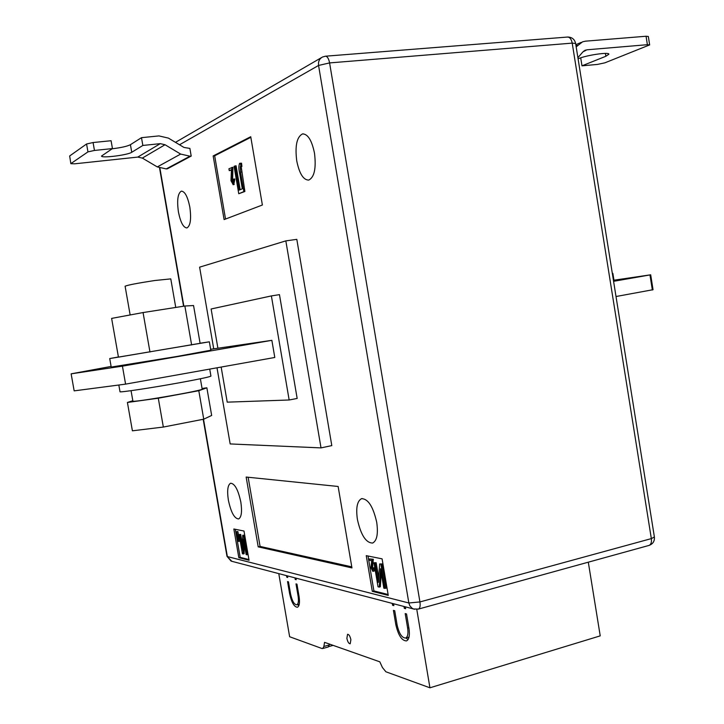 <?xml version="1.0" encoding="UTF-8"?>
<svg xmlns="http://www.w3.org/2000/svg" width="724" height="724" viewBox="0 0 724 724"><rect width="100%" height="100%" fill="white"/><g stroke="black" fill="none" stroke-linecap="round" stroke-linejoin="round"><path stroke-width="1.09" d="M346.877 638.369L347.565 634.287C348.968 634.333 350.072 636.143 350.887 639.708L350.199 643.781C348.796 643.726 347.692 641.926 346.877 638.369M278.776 573.616L289.636 636.74L321.963 648.505L322.741 648.523L323.881 646.46L324.551 642.342L379.819 661.827L382.426 667.519L385.883 671.772L429.929 687.8L600.223 635.871L588.304 562.195M408.979 628.477C409.938 635.328 409.132 639.473 406.544 640.903C401.892 640.867 398.318 635.446 395.829 624.64L393.422 610.386L394.716 610.739L397.114 625.02C399.114 633.663 401.974 638.007 405.693 638.034C407.766 636.885 408.408 633.572 407.639 628.088L405.196 613.59L406.535 613.952L408.979 628.477M290.559 593.961C292.125 601.038 294.216 604.649 296.822 604.812C298.388 603.906 298.813 601.029 298.107 596.16L295.998 583.888L296.949 584.141L299.057 596.44C299.953 602.522 299.419 606.124 297.464 607.246C294.197 607.047 291.582 602.531 289.627 593.689L287.546 581.589L288.469 581.834L290.559 593.961M287.455 575.897L287.727 577.471L286.794 577.227L286.523 575.652M429.929 687.8L416.78 609.382M405.54 608.033L404.318 608.368L405.657 608.721L405.34 606.83M404.318 608.368L404.001 606.486M393.729 604.929L392.553 605.246L393.847 605.59L393.53 603.735M392.553 605.246L392.245 603.4M296.107 579.236L295.238 579.462L296.188 579.716L295.917 578.114M295.238 579.462L294.967 577.87M328.823 646.577L333.14 645.365M328.153 647.003L329.601 644.116M408.055 639.582L405.938 637.962M297.609 604.603L298.786 605.789M287.645 577.01L286.794 577.227M314.497 153.189C311.845 140.384 307.863 133.949 302.532 133.913C296.804 136.89 294.876 145.877 296.74 160.864C299.347 173.633 303.356 180.041 308.75 180.095C314.397 177.226 316.307 168.249 314.497 153.189M189.824 207.091C187.697 196.666 184.873 191.353 181.353 191.145C177.787 193.29 176.819 200.249 178.439 212.014C180.548 222.404 183.38 227.707 186.937 227.933C190.466 225.861 191.426 218.91 189.824 207.091M240.821 502.031C238.169 489.768 234.757 483.505 230.594 483.234C227.698 484.962 226.956 490.61 228.377 500.175C230.992 512.375 234.404 518.628 238.621 518.954C241.49 517.262 242.223 511.624 240.821 502.031M376.724 522.33C373.141 506.547 368.073 498.664 361.493 498.691C357.158 501.062 355.792 507.976 357.403 519.443C360.905 535.145 366 543 372.679 543.036C376.951 540.71 378.299 533.814 376.724 522.33M71.133 373.837L74.165 390.87L125.587 384.127L122.428 366.145L71.133 373.837L111.107 366.435M217.001 367.801L230.169 443.939L321.022 447.894L331.8 445.604L296.813 239.345L285.835 240.884L199.607 267.156L213.716 348.769M388.254 595.39L382.091 558.847L366.253 555.652L372.299 591.363L388.254 595.39M238.82 557.67L249.056 560.258L243.997 531.036L233.852 528.991L238.82 557.67L240.178 557.344L248.929 559.543M338.135 486.474L246.151 477.044L258.206 546.864L351.954 567.915L338.135 486.474M250.73 136.718L213.164 155.95L224.096 219.589L262.378 205.01L250.73 136.718M189.878 148.411L191.199 156.067L189.987 156.203L180.665 154.076L165.027 144.737L160.294 143.651L142.845 145.452L141.488 137.669L158.954 135.913L168.393 138.103L184.005 147.461L189.878 148.411M189.987 156.203L166.249 168.909L167.416 168.782L191.199 156.067M125.587 384.127L274.794 357.475L271.862 340.334L122.428 366.145M210.648 349.294L271.862 340.334M221.155 367.059L227.218 402.155L289.157 399.992L271.382 295.917L211.118 308.985L217.87 348.054M321.022 447.894L285.835 240.884M271.382 295.917L279.464 294.641L297.166 398.444L289.157 399.992M613.59 281.319L650.686 274.803L613.961 280.206M616.015 296.523L653.048 289.7L650.686 274.803M649.989 275.029L652.369 290.034M368.009 556.005L373.91 590.929L388.1 594.495M373.91 590.929L372.299 591.363M369.457 558.937L372.236 559.507L371.475 567.833L372.634 570.096L373.041 567.788L373.611 568.059L372.824 571.336L370.932 567.688L371.72 560.756L369.692 560.34L369.457 558.937L373.322 559.236L372.561 567.553L373.159 569.299M373.041 567.788L374.697 567.779L374.163 571.064M379.24 587.083L378.019 586.784L373.964 562.765L375.059 562.991L378.335 582.404L379.648 563.96L381.964 563.933L386.055 588.178L383.838 588.196L380.553 568.702L379.24 587.083L380.326 586.793L381.304 573.173M373.964 562.765L376.154 562.72L378.679 577.661M235.318 529.28L240.178 557.344M236.621 531.669L238.287 539.344L238.73 538.004L238.305 541.389L236.621 531.669L237.879 531.525L238.992 537.941M238.73 538.004L239.644 537.787L239.834 538.909L239.445 541.226L238.531 541.443M243.21 553.951L242.431 553.76L239.092 534.493L239.798 534.647L242.486 550.204L242.73 535.262L244.431 535.208L247.789 554.62L246.16 554.665L243.454 539.054L243.21 553.951L244.124 553.724L244.287 543.869M239.092 534.493L240.712 534.43L242.567 545.181M248.142 477.243L260.079 546.421L351.774 566.856M260.079 546.421L258.206 546.864M250.839 137.316L214.666 155.787L213.164 155.95M214.666 155.787L225.535 219.037M231.436 170.022L229.264 170.674L228.938 168.764L232.929 167.253L232.594 180.357L233.273 182.439M231.906 167.371L231.571 180.475L232.911 182.937L233.219 179.145L234.866 178.982L233.798 184.566M241.173 166.601L244.893 191.48L238.757 193.742L234.069 166.348L236.078 165.769L240.178 189.706M240.006 163.253L241.535 163.19L241.907 166.52L240.522 166.466M379.648 563.96L381.964 563.933M380.869 564.213L384.96 588.476M375.059 562.991L376.154 562.72M373.611 568.059L374.697 567.779M371.475 567.833L372.561 567.553M372.236 559.507L373.322 559.236M242.73 535.262L244.431 535.208M243.517 535.425L246.875 554.837M239.798 534.647L240.712 534.43M238.92 539.127L239.834 538.909M236.974 531.742L237.879 531.525M240.35 166.484L240.531 172.167L241.563 172.05M240.531 172.167L243.852 191.607L244.893 191.48M235.047 165.877L239.201 190.122L242.305 188.801L239.879 174.638C238.667 169.706 238.576 165.941 239.599 163.343L241.535 163.19M240.495 163.307L240.866 166.638M243.852 191.607L238.757 193.742M233.219 179.145L233.834 179.1L233.182 184.647L230.983 180.701L231.436 169.66L229.264 170.674M233.182 184.647L234.205 184.52M233.834 179.1L234.866 178.982M231.571 180.475L232.594 180.357M86.572 143.995L93.07 142.537L111.08 140.727L112.455 148.583L94.455 150.447L87.957 151.877L86.572 143.995L69.667 155.968L70.852 163.705L74.753 163.805L137.786 157.081L142.32 158.094L157.307 166.918L166.249 168.909M112.148 148.791C121.062 147.705 127.162 146.338 130.429 144.691L141.488 137.669M70.852 163.705L69.667 155.968M87.957 151.877L70.997 163.515M112.455 148.583L101.514 156.058C101.206 158.42 127.849 155.072 131.75 152.284L142.845 145.452M577.906 57.685L582.892 51.902L586.911 49.802L647.383 44.698L646.061 36.245L585.535 41.168L582.612 41.793L576.177 46.843M646.061 36.245L648.333 36.481L649.654 44.906L647.383 44.698M580.711 57.839L581.987 65.83L597.445 64.427L604.902 62.825L649.654 44.906M581.987 65.83L605.852 56.273L608.893 54.209C609.355 51.811 586.512 55.151 578.449 58.671L578.087 58.816M200.086 343.239L209.363 341.818L210.811 350.217L176.43 356.552L111.215 367.059L109.722 358.57L118.41 356.977M209.363 341.818L109.722 358.57M111.623 318.397L143.062 312.56L184.864 306.017L193.552 305.537L200.105 343.312L118.446 357.158L111.623 318.397M143.062 312.56L149.968 352.009M184.864 306.017L191.625 344.941M613.527 280.939L614.052 280.785L612.875 273.419L612.341 273.482M612.35 273.536L612.875 273.419M209.725 369.095L210.937 376.091C210.023 376.86 199.589 379.077 179.624 382.734C151.434 387.874 118.989 392.743 120.012 391.72L118.854 385.177M130.148 314.958L125.098 286.215C127.56 285.084 137.406 283.184 154.628 280.532L170.783 278.885L175.751 307.447M200.376 378.761L202.168 389.096C204.63 390.308 131.261 403.033 132.89 401.087L131.053 390.688M202.059 388.471L206.865 387.802L198.801 390.716L158.294 398.218L127.415 402.463L132.827 400.725M206.865 387.802L211.661 415.449L203.743 419.187L163.343 427.051L132.402 430.816L127.415 402.463M198.801 390.716L203.743 419.187M158.294 398.218L163.343 427.051M329.465 644.903L323.881 646.46M396.996 624.314L395.829 624.64M408.852 627.744L407.639 628.088M298.976 595.933L298.107 596.16M290.469 593.472L289.627 593.689M203.507 419.232L227.354 556.566L408.843 602.983L318.56 65.45L179.516 144.773M159.904 168.14L183.869 306.171M418.21 609.146L649.111 545.398C652.967 543.923 654.722 541.118 654.387 537.009L651.338 538.611L572.213 43.123L329.592 62.916L419.929 601.943L651.338 538.611C651.772 542.231 651.03 544.493 649.111 545.398L648.804 545.489M418.463 609.074C419.983 608.241 420.472 605.861 419.929 601.943L408.843 602.983L409.838 605.798L412.137 608.278L413.612 609.002L418.463 609.074M414.562 609.255L231.11 561.109L226.992 556.331L231.843 561.299M318.56 65.45L329.592 62.916C328.687 58.472 327.275 56.237 325.338 56.219L322.47 57.033C319.411 58.725 318.108 61.531 318.56 65.45M325.61 56.191L567.363 37.06C569.752 37.024 571.372 39.051 572.213 43.123L575.634 43.476C574.621 39.277 571.978 37.132 567.707 37.033M371.91 563.734L372.996 563.453M231.798 173.977L232.82 173.86M160.294 143.651L137.786 157.081M165.027 144.737L142.32 158.094M180.665 154.076L157.307 166.918M93.07 142.537L94.455 150.447M130.429 144.691L131.75 152.284M576.033 45.956L577.49 45.331M583.635 51.169L586.911 49.802M605.4 53.413L605.852 56.273M328.316 646.957L322.741 648.523M409.033 637.075L405.693 638.034M299.265 604.169L296.822 604.812M303.238 133.831L302.532 133.913M362.154 498.537L361.493 498.691M654.387 537.009L575.634 43.476M175.47 142.347L321.501 57.594M226.992 556.331L203.191 419.287M183.561 306.216L159.561 168.013M374.254 571.037L373.168 571.317M234.042 184.575L233.019 184.692M575.833 44.689L581.254 42.372M584.838 50.381L585.517 50.101"/></g></svg>
